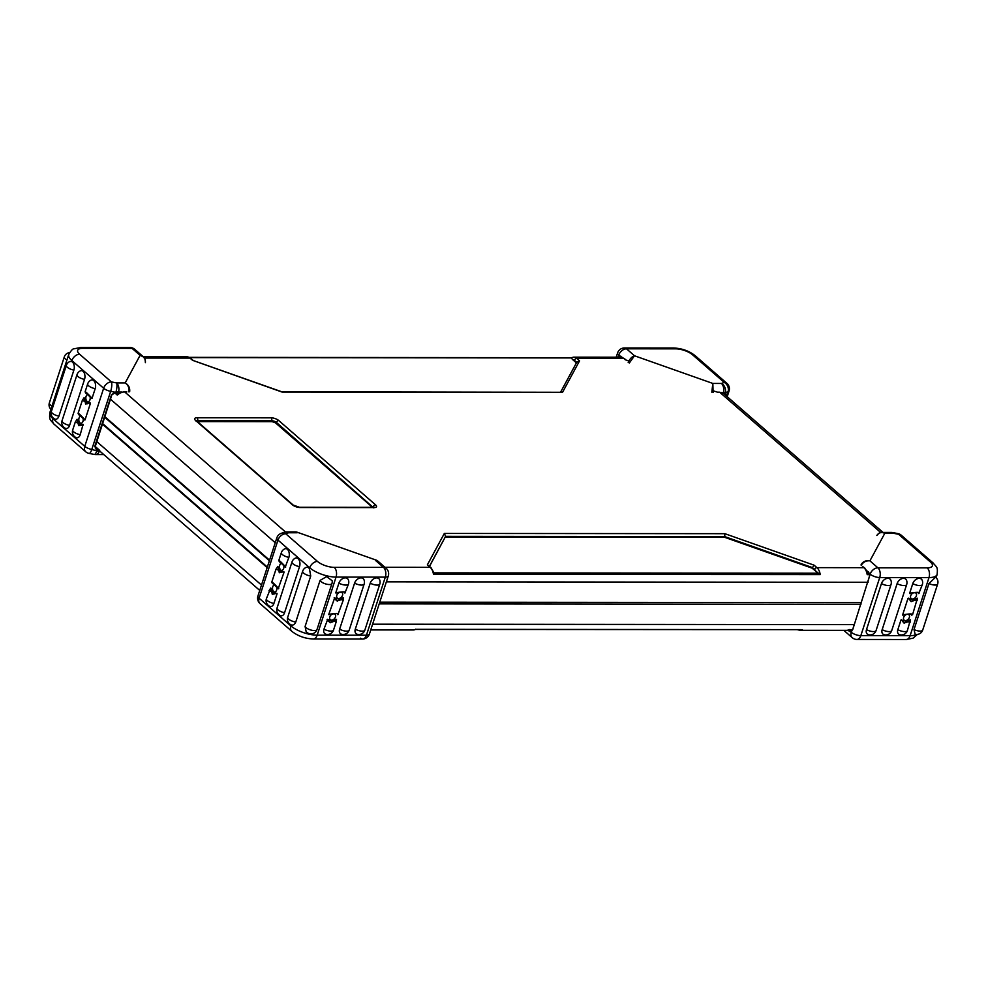 <?xml version="1.0" encoding="UTF-8"?>
<svg xmlns="http://www.w3.org/2000/svg" width="987" height="987" viewBox="0 0 987 987"><rect width="100%" height="100%" fill="white"/><g stroke="black" fill="none" stroke-linecap="round" stroke-linejoin="round"><path stroke-width="1.48" d="M622.291 357.454L618.738 355.16A7.193 5.034 -48.9 0 1 626.498 348.806A7.193 4.392 -90 0 0 624.438 347.967A7.193 7.193 0 0 0 617.603 352.939A7.193 2.665 18 0 0 618.738 355.16L618.355 356.332L620.083 356.541L619.503 355.826L618.355 356.332L617.282 358.071M620.083 356.541L621.205 356.936L620.083 356.541M725.914 395.565L725.778 392.69A0.716 0.654 128 0 1 724.754 392.949L724.927 394.701M726.617 396.182L728.011 391.888L725.297 392.456A0.716 0.642 94.3 0 1 724.643 392.912L724.754 392.949A0.716 0.654 128 0 1 724.729 392.925L724.359 392.814M724.631 392.493A7.168 2.579 -161.9 0 1 723.422 392.579A7.193 4.392 -90 0 0 721.435 383.45A7.193 6.008 70.5 0 1 725.297 392.456L724.643 392.912A0.716 0.642 94.3 0 1 724.421 392.851M722.595 392.937L723.903 392.863M629.287 363.056L634.493 355.776C631.902 356.652 629.805 358.873 628.188 362.463M713.095 392.444L712.836 383.437L711.812 392.197M727.209 396.7L729.06 391.012A7.193 2.665 18 0 1 728.011 391.888A7.193 6.008 -109.5 0 0 724.285 382.438A7.193 5.034 -48.9 0 1 726.938 383.363L695.181 355.69A7.193 5.034 131.1 0 0 692.516 354.765L724.285 382.438L721.435 383.45L712.836 383.437L634.493 355.776L626.498 348.806L675.774 348.855A12.584 4.676 -162 0 1 692.516 354.765M269.574 560.184L104.918 416.748M861.503 602.588L379.761 602.169L861.244 602.613M124.066 391.654L126.817 391.913L124.683 391.913A2.159 1.32 -90 0 0 124.066 391.654L117.971 393.739L117.293 395.084A10.783 7.551 -48.9 0 1 124.683 391.913L285.49 531.981M867.215 574.631L867.709 573.114L864.711 567.957A2.159 1.505 131.1 0 0 863.909 567.685A10.783 6.588 90 0 1 867.215 574.631L869.522 574.631M620.65 357.195L573.657 357.158A10.783 6.588 -90 0 1 576.741 358.417A2.159 1.505 131.1 0 0 574.409 360.317L576.716 362.328L579.554 360.86L576.741 358.417L623.735 358.454A2.159 1.505 -48.9 0 1 624.537 358.737L620.65 357.195A10.783 6.588 90 0 1 623.735 358.454L625.733 359.786M713.441 390.889L717.487 392.172M864.711 567.957L862.465 566.415L863.909 567.685L816.915 567.636L814.115 565.193L812.067 568.154L818.383 573.2L433.984 572.867L430.961 567.587L427.359 564.86L430.172 567.303A10.783 6.588 90 0 1 433.466 574.249L433.984 572.867M193.341 360.588L282.035 392.049L562.553 392.283L579.554 360.86M571.387 357.825L572.349 359.342A8.624 5.268 90 0 1 574.409 360.317M281.788 391.79L562.553 392.283M576.42 362.883L572.349 359.342M429.431 566.254L445.606 536.36L444.347 533.436L427.359 564.86M429.53 566.341L445.606 536.36L724.705 536.595L724.865 533.683L444.347 533.436M433.466 574.249L820.222 574.594L818.383 573.2M445.396 536.99L724.495 537.236L812.067 568.154M820.222 574.594A10.783 6.588 -90 0 0 816.915 567.636A2.159 1.505 -48.9 0 0 814.596 569.548L812.264 567.525L724.705 536.595L724.495 537.236M197.412 421.634L271.326 421.696A3.59 1.332 18 0 1 276.101 423.386L372.481 507.33M102.5 424.176L267.169 567.611M860.948 604.303L379.205 603.884M259.754 590.436L100.748 451.923A10.783 7.551 -48.9 0 1 99.403 450.134L95.245 446.519M849.425 629.558L849.326 629.681A10.783 6.588 90 0 1 847.043 630.348L800.05 630.298A10.783 6.588 -90 0 0 802.332 629.644L415.65 629.435M415.675 629.188L415.576 629.311A10.783 6.588 90 0 1 413.306 629.965L370.742 629.928M918.218 592.484A5.934 4.145 -48.9 0 1 918.465 593.372L919.045 593.286C920.007 592.04 916.874 592.04 909.644 593.286L912.79 583.601A5.934 4.145 131.1 0 1 917.552 578.666A5.934 4.145 131.1 0 1 922.228 580.356A6.292 6.292 0 0 1 922.339 584.575A6.292 2.332 -162 0 1 912.79 583.601M910.174 593.36C916.701 592.2 919.465 592.2 918.465 593.372L918.946 592.706C918.971 591.879 912.395 593.027 909.817 593.594M908.571 598.295L911.161 601.651L916.861 598.307A5.934 4.145 -48.9 0 1 910.261 600.725M917.392 598.381L917.096 600.701L907.991 598.369L902.636 614.876C909.866 613.63 913 613.63 912.025 614.876L911.939 614.284C911.865 613.495 906.165 614.482 902.809 615.185M911.198 614.074A5.934 4.145 -48.9 0 1 911.445 614.95C912.444 613.791 909.681 613.778 903.154 614.95M901.55 619.885L904.141 623.229L909.841 619.898A5.934 4.145 -48.9 0 1 903.241 622.316M904.141 623.229L901.513 619.762M910.372 619.972L910.088 622.291L900.983 619.959L897.837 629.644A5.934 4.145 131.1 0 0 899.959 634.789A6.292 6.292 0 0 0 907.386 630.607L910.396 619.824M906.337 614.494A3.59 2.517 131.1 0 0 903.734 617.183A3.59 2.517 131.1 0 0 904.141 620.132A3.59 2.517 131.1 0 0 905.474 620.601A3.59 2.517 131.1 0 0 908.965 618.281A3.59 2.517 131.1 0 0 908.867 614.716A3.59 2.517 131.1 0 0 907.756 614.259M913.357 592.903A3.59 2.517 131.1 0 0 910.754 595.605A3.59 2.517 131.1 0 0 911.161 598.541A3.59 2.517 131.1 0 0 912.481 599.01A3.59 2.517 131.1 0 0 915.985 596.691A3.59 2.517 131.1 0 0 915.874 593.125A3.59 2.517 131.1 0 0 914.776 592.669M891.014 584.538A6.292 6.292 0 0 0 890.903 580.331A5.934 4.145 131.1 0 0 886.227 578.629A5.934 4.145 131.1 0 0 881.465 583.576L866.5 629.607A5.934 4.145 131.1 0 0 868.634 634.752A6.292 6.292 0 0 0 876.061 630.582L891.014 584.538A6.292 2.332 -162 0 1 881.465 583.576M906.683 584.551A6.292 6.292 0 0 0 906.559 580.344A5.934 4.145 131.1 0 0 901.884 578.653A5.934 4.145 131.1 0 0 897.121 583.588L882.168 629.632A5.934 4.145 131.1 0 0 884.29 634.777A6.292 6.292 0 0 0 891.717 630.594L906.683 584.551A6.292 2.332 -162 0 1 897.121 583.588M937.65 584.045A6.292 6.292 0 0 0 935.577 577.173L928.964 583.539L914.011 629.57L915.146 634.234A6.292 6.292 0 0 0 922.697 630.088L937.65 584.045A6.292 2.332 -162 0 1 928.964 583.539M869.51 573.866L869.769 575.409M864.92 568.771L870.152 574.163A7.193 5.034 -48.9 0 1 877.912 567.821A7.193 4.392 90 0 1 879.725 577.543A7.193 2.665 -162 0 1 870.152 574.163L852.805 629.348L850.51 631.594L851.645 630.705M852.015 630.446L851.275 632.26A7.193 2.665 18 0 0 860.837 635.64A7.193 4.392 90 0 1 856.963 639.453A7.193 7.193 0 0 1 852.25 637.688L852.25 637.688A7.193 5.034 -48.9 0 1 851.275 632.26L849.19 631.174L851.744 630.545L852.928 628.978M849.264 629.879L850.979 630.878M861.133 564.515C863.107 561.455 866.043 560.234 869.917 560.85C865.981 560.567 863.082 562.096 861.219 565.465M884.833 533.264C881.379 531.87 878.714 532.598 876.838 535.472C880.996 530.796 880.157 533.301 882.045 532.437L884.833 533.264L869.917 560.85L877.912 567.821L927.175 567.858A12.584 4.676 18 0 0 930.371 561.961L898.602 534.288A7.193 5.034 -48.9 0 1 901.267 535.225L901.267 535.225A7.193 7.193 0 0 0 897.923 533.585A7.193 2.06 101.1 0 1 898.602 534.288L893.432 533.276A7.193 2.06 -78.9 0 0 892.754 532.573A7.193 7.193 0 0 0 891.372 532.437A7.193 4.392 90 0 1 893.432 533.276L884.833 533.264M880.182 532.77L882.045 532.425M80.144 425.422A5.934 3.615 90 0 1 77.393 419.672L78.59 425.582L83.377 424.99L75.271 422.078L76.986 419.426M80.231 434.662A6.292 2.332 18 0 1 72.717 429.937A6.292 6.292 0 0 0 76.048 437.586A5.934 3.615 -90 0 0 80.231 434.662L83.031 424.583M84.635 419.648L84.635 419.648C79.996 414.54 78.121 412.911 78.997 414.737L78.997 414.737A5.934 3.615 90 0 1 79.454 414.306M84.759 420.055L78.997 414.737M78.639 414.33C77.751 412.43 79.885 414.281 85.03 419.907L90.397 403.399L82.291 400.488L84.006 397.835M87.164 403.831A5.934 3.615 90 0 1 84.401 398.082L85.61 404.004L90.039 402.992M91.643 398.057L91.643 398.057C87.016 392.962 85.141 391.321 86.005 393.147L86.005 393.147A5.934 3.615 90 0 1 86.474 392.715M91.779 398.477L86.005 393.147M85.659 392.74C84.771 390.84 86.905 392.69 92.05 398.316L95.196 388.631A5.934 3.615 -90 0 0 94.814 382.129A5.934 3.615 -90 0 0 91.014 380.143A6.292 6.292 0 0 0 87.67 383.906A6.292 2.332 -162 0 0 95.196 388.631M88.262 394.492A3.59 2.196 -90 0 0 88.028 394.479A3.59 2.196 -90 0 0 86.091 396.379A3.59 2.196 -90 0 0 88.028 401.672A3.59 2.196 -90 0 0 90.002 396.49M81.242 416.082A3.59 2.196 -90 0 0 81.02 416.07A3.59 2.196 -90 0 0 79.071 417.97A3.59 2.196 -90 0 0 81.008 423.263A3.59 2.196 -90 0 0 82.982 418.081M71.57 361.526L69.929 361.489A6.292 6.292 0 0 0 66.363 365.35A6.292 2.332 -162 0 0 73.889 370.076A5.934 3.615 -90 0 0 71.57 361.526L71.878 360.576A19.777 7.341 -162 0 1 68.732 354.481L49.856 412.591A19.777 7.341 18 0 0 53.002 418.685L84.759 446.358A7.193 5.034 131.1 0 0 85.733 451.775L53.977 424.114C49.782 419.08 49.214 420.154 49.856 412.591M84.537 379.353A5.934 3.615 -90 0 0 84.166 372.839A5.934 3.615 -90 0 0 80.366 370.865A6.292 6.292 0 0 0 77.023 374.628A6.292 2.332 -162 0 0 84.537 379.353L69.583 425.385A5.934 3.615 -90 0 1 65.401 428.309A6.292 6.292 0 0 1 62.058 420.659A6.292 2.332 18 0 0 69.583 425.385M58.924 416.107A6.292 2.332 18 0 1 51.41 411.382A6.292 6.292 0 0 0 54.741 419.031A5.934 3.615 -90 0 0 58.924 416.107L73.889 370.076M103.795 454.575L95.628 454.563A7.193 4.392 -90 0 0 99.305 451.318A7.168 2.665 -161.2 0 1 97.873 451.207L97.861 450.195A6.453 2.406 18.8 0 0 99.144 450.294L99.403 450.294M97.873 451.207L96.825 450.899L97.047 449.936L97.861 450.195L95.196 447.827M95.073 446.531L96.195 449.406L95.159 446.198M96.109 449.319L95.27 446.42L111.889 394.726M145.373 362.636C145.743 358.984 143.979 356.554 140.092 355.345L143.374 356.825L134.75 349.312A7.193 5.034 131.1 0 0 132.098 348.386A7.193 4.392 -90 0 0 130.037 347.547L80.774 347.498A7.193 4.392 90 0 1 82.822 348.337A12.584 4.676 18 0 0 79.639 354.234A7.193 5.034 -48.9 0 0 71.878 360.576L103.647 388.249A7.193 2.665 -162 0 0 110.667 391.358A7.193 2.06 -78.9 0 0 111.395 381.907A7.193 5.034 131.1 0 0 103.647 388.249L84.759 446.358A7.193 2.665 18 0 0 91.791 449.455L96.825 450.899A7.193 2.06 101.1 0 1 94.246 454.427L89.077 453.415A7.193 2.06 -78.9 0 0 91.791 449.455L110.667 391.358L115.861 392.382L111.445 395.034L114.739 392.16L115.775 392.283M96.195 449.406L97.047 449.936M117.12 391.975L118.563 392.049A7.193 4.392 -90 0 0 116.577 382.919A7.193 2.06 101.1 0 1 115.985 391.938L117.12 391.975A7.168 2.653 17.2 0 0 118.563 392.049L121.537 392.024M144.46 358.047L189.985 358.084A10.783 6.588 90 0 0 186.901 356.825L143.337 356.788L144.855 358.91M128.939 391.95C129.47 388.101 128.211 385.103 125.176 382.931C128.618 384.967 130.111 387.891 129.667 391.691M270.685 588.153L268.957 590.806L277.076 593.718L273.93 603.39A5.934 3.615 90 0 1 269.735 606.314A6.292 6.292 0 0 1 266.404 598.665A6.292 2.332 -162 0 0 273.93 603.39M276.718 593.31L272.276 594.322L271.08 588.4A5.934 3.615 -90 0 0 273.843 594.149M273.152 583.033A5.934 3.615 -90 0 0 272.683 583.465L278.445 588.783M272.683 583.465C271.82 581.639 273.695 583.268 278.322 588.375L278.729 588.634C273.584 583.009 271.45 581.158 272.338 583.058L272.683 583.465M277.692 566.563L275.978 569.203L284.083 572.127L278.322 588.375M272.387 583.502L271.795 582.083L275.978 569.215L277.791 566.402M283.738 571.72L279.296 572.731L278.1 566.809A5.934 3.615 -90 0 0 280.851 572.559M280.16 561.443A5.934 3.615 -90 0 0 279.703 561.874L285.465 567.192M279.703 561.874C278.827 560.048 280.703 561.677 285.342 566.785L285.736 567.044C280.592 561.418 278.457 559.567 279.346 561.467L279.703 561.874M288.883 557.359A6.292 2.332 18 0 1 281.369 552.634A6.292 6.292 0 0 1 284.712 548.871A5.934 3.615 90 0 1 288.512 550.857A5.934 3.615 90 0 1 288.883 557.359L285.342 566.785M345.179 592.792L345.179 592.792C346.153 591.546 343.02 591.546 335.777 592.792L338.923 583.107A5.934 4.145 -48.9 0 1 343.686 578.16A5.934 4.145 -48.9 0 1 348.362 579.862A6.292 6.292 0 0 1 348.485 584.07L344.895 593.101M336.308 592.866L336.308 592.866C342.834 591.694 345.598 591.707 344.599 592.866A5.934 4.145 131.1 0 0 344.352 591.99M335.962 593.101C340.083 591.941 347.005 591.793 345.092 592.2L344.599 592.866M336.407 600.232A5.934 4.145 131.1 0 0 342.995 597.814L337.295 601.145L334.124 597.875L343.242 600.207L343.525 597.888M338.171 614.383L338.171 614.383C339.133 613.137 335.999 613.137 328.77 614.383L334.704 597.801M329.3 614.457L329.3 614.457C335.814 613.285 338.578 613.297 337.591 614.457A5.934 4.145 131.1 0 0 337.344 613.581M328.942 614.691C332.853 613.569 340.231 613.371 338.072 613.791L337.591 614.457M329.387 621.822A5.934 4.145 131.1 0 0 335.987 619.392L330.287 622.735L327.116 619.466L336.222 621.798L336.518 619.478M336.172 621.958L333.52 630.113A6.292 6.292 0 0 1 326.092 634.283A5.934 4.145 -48.9 0 1 323.97 629.138L327.696 619.392M333.89 613.766A3.59 2.517 -48.9 0 1 335 614.21A3.59 2.517 -48.9 0 1 335.099 617.788A3.59 2.517 -48.9 0 1 331.607 620.095A3.59 2.517 -48.9 0 1 330.275 619.639A3.59 2.517 -48.9 0 1 329.868 616.69A3.59 2.517 -48.9 0 1 332.471 614M340.91 592.175A3.59 2.517 -48.9 0 1 342.02 592.619A3.59 2.517 -48.9 0 1 342.119 596.197A3.59 2.517 -48.9 0 1 338.627 598.517A3.59 2.517 -48.9 0 1 337.295 598.048A3.59 2.517 -48.9 0 1 336.888 595.099A3.59 2.517 -48.9 0 1 339.491 592.41M283.688 565.218A3.59 2.196 90 0 1 283.651 568.487A3.59 2.196 90 0 1 281.714 570.4A3.59 2.196 90 0 1 279.518 566.797A3.59 2.196 90 0 1 281.714 563.207A3.59 2.196 90 0 1 281.949 563.219M276.668 586.809A3.59 2.196 90 0 1 276.644 590.078A3.59 2.196 90 0 1 274.694 591.978A3.59 2.196 90 0 1 272.511 588.388A3.59 2.196 90 0 1 274.707 584.797A3.59 2.196 90 0 1 274.929 584.81M370.248 583.132A5.934 4.145 -48.9 0 1 375.011 578.197A5.934 4.145 -48.9 0 1 379.687 579.887A6.292 6.292 0 0 1 379.81 584.107L364.845 630.138A6.292 2.332 -162 0 1 355.295 629.175L370.248 583.132A6.292 2.332 18 0 0 379.81 584.107M354.592 583.12A5.934 4.145 -48.9 0 1 359.354 578.185A5.934 4.145 -48.9 0 1 364.03 579.875A6.292 6.292 0 0 1 364.141 584.082L349.188 630.125A6.292 2.332 -162 0 1 339.627 629.163L354.592 583.12A6.292 2.332 18 0 0 364.141 584.082M364.845 630.138A6.292 6.292 0 0 1 357.417 634.32A5.934 4.145 -48.9 0 1 355.295 629.175M349.188 630.125A6.292 6.292 0 0 1 341.761 634.308A5.934 4.145 -48.9 0 1 339.627 629.163M320.059 580.43L326.66 576.568L332.2 580.788A6.292 6.292 0 0 1 331.94 583.527L316.987 629.558A6.292 2.332 -162 0 1 311.25 630.125A6.292 2.332 -162 0 1 305.094 626.474L320.059 580.43A6.292 2.332 18 0 0 326.203 584.082A6.292 2.332 18 0 0 331.94 583.527M310.72 576.001A6.292 2.332 18 0 1 302.676 571.189A6.292 6.292 0 0 1 306.007 567.426A5.934 3.615 90 0 1 309.424 568.734L310.72 576.001L295.767 622.032C294.657 624.549 293.127 625.511 291.165 624.931A5.934 3.615 90 0 1 291.042 624.882A6.292 6.292 0 0 1 287.71 617.233A6.292 2.332 -162 0 0 295.767 622.032M316.987 629.558A6.292 6.292 0 0 1 306.143 631.606L305.094 626.474M299.542 566.637A6.292 2.332 18 0 1 292.016 561.911A6.292 6.292 0 0 1 295.36 558.148A5.934 3.615 90 0 1 299.16 560.135A5.934 3.615 90 0 1 299.542 566.637L284.577 612.68A5.934 3.615 90 0 1 280.394 615.604A6.292 6.292 0 0 1 277.063 607.955A6.292 2.332 -162 0 0 284.577 612.68M295.94 531.919L286.514 531.919A7.193 4.392 90 0 1 288.574 532.758L297.173 532.758L296.729 532.055L376.602 560.271L375.504 560.431L383.499 567.389A7.193 4.392 90 0 1 385.312 577.111A7.193 2.665 18 0 0 388.286 575.964A7.193 7.193 0 0 0 386.164 568.315A7.193 5.034 131.1 0 0 383.499 567.389L334.235 567.352A12.584 4.676 -162 0 1 317.493 561.43L285.724 533.757A7.193 5.034 131.1 0 0 277.964 540.111L309.733 567.784A19.777 7.341 18 0 0 336.049 577.074L385.312 577.111L366.436 635.221A7.193 4.392 90 0 1 362.562 639.033L362.562 639.033A7.193 4.392 90 0 1 360.502 638.194M376.763 560.332L296.631 532.03M288.574 532.758A7.193 6.008 -109.5 0 0 284.108 532.326L281.258 533.338A7.193 6.008 70.5 0 1 285.724 533.757L288.574 532.758M313.286 638.984L362.562 639.033A7.193 7.193 0 0 0 369.397 634.061A7.193 2.665 -162 0 1 366.436 635.221L317.172 635.172A19.777 7.341 -162 0 1 290.857 625.881L259.087 598.208A7.193 5.034 131.1 0 0 260.062 603.637L291.819 631.31C297.963 636.097 305.119 638.651 313.286 638.984A7.193 4.392 90 0 0 317.172 635.172L336.049 577.074A7.193 4.392 -90 0 0 334.235 567.352M281.258 533.338A7.193 7.193 0 0 0 276.816 537.89A7.193 2.665 18 0 0 277.964 540.111L259.087 598.208A7.193 2.665 -162 0 1 257.94 595.988A7.193 7.193 0 0 0 260.062 603.637M102.685 423.633L267.341 567.069M269.402 560.727L104.745 417.291M722.743 393.011L723.422 392.579L721.694 392.555M620.872 356.245L621.205 356.936M695.181 355.69C689.037 350.903 681.881 348.349 673.714 348.016A7.193 4.392 90 0 1 675.774 348.855M275.25 542.727L110.593 399.291M868.104 582.268L386.361 581.849M430.961 567.587A2.159 1.505 -48.9 0 0 430.172 567.303L384.955 567.266M114.48 392.641L117.293 395.084M117.971 393.751L116.404 392.382M880.762 532.548L719.905 392.419A10.783 7.551 -48.9 0 1 723.903 393.813L883.02 532.425M869.053 573.237L867.721 573.237M625.178 359.724L628.867 361.02M723.903 393.813L719.289 392.172A2.159 1.32 90 0 1 719.905 392.419L717.783 392.419M814.115 565.193L724.865 533.683M186.901 356.825L190.787 358.367A2.159 1.505 -48.9 0 0 189.985 358.084L192.798 360.526M300.085 507.528L374.135 507.589A5.749 2.134 18 0 0 375.591 504.888L278.741 420.524A5.749 2.134 18 0 0 271.092 417.822L197.042 417.76A5.749 2.134 18 0 0 195.586 420.462L292.423 504.826A5.749 2.134 18 0 0 300.085 507.528A2.159 1.32 -90 0 0 299.468 507.269L293.225 505.097L196.08 420.413L196.105 421.252M571.276 357.936L189.738 357.615M814.596 569.548A8.624 5.268 90 0 1 816.237 571.794M196.524 420.857A3.59 1.332 -162 0 1 197.585 420.684A2.159 1.32 -90 0 0 197.042 417.76M195.586 420.462A2.159 1.505 -48.9 0 1 196.376 420.733M292.423 504.826A2.159 1.505 -48.9 0 1 293.225 505.097M374.135 507.589A2.159 1.32 -90 0 0 373.518 507.33L299.468 507.269M375.591 504.888A2.159 1.505 131.1 0 0 373.259 506.8A3.59 1.332 -162 0 1 373.728 507.33M278.741 420.524A2.159 1.505 131.1 0 0 276.422 422.436L373.086 507.33M271.092 417.822A2.159 1.32 90 0 1 271.635 420.746A3.59 1.332 -162 0 1 276.422 422.436L276.101 423.386M197.301 421.535L197.585 420.684L271.635 420.746L271.326 421.696M96.825 441.633L261.493 585.081M802.332 629.644L415.576 629.311M852.398 629.681L849.326 629.681M854.347 624.623L372.605 624.203M897.837 629.644A6.292 2.332 18 0 0 907.386 630.607M936.095 577.642L937.144 574.409A19.777 7.341 -162 0 1 928.989 577.58L879.725 577.543L860.837 635.64L910.113 635.69A19.777 7.341 18 0 0 916.553 634.431M927.175 567.858A7.193 4.392 -90 0 1 928.989 577.58L910.113 635.69A7.193 4.392 90 0 1 906.226 639.502L856.963 639.453M866.5 629.607A6.292 2.332 18 0 0 876.061 630.582M882.168 629.632A6.292 2.332 18 0 0 891.717 630.594M914.011 629.57A6.292 2.332 18 0 0 922.697 630.088M868.449 571.917L868.782 572.608M852.805 629.348L854.1 624.623M849.19 631.174L848.104 630.237M849.98 630.471L851.843 630.459M937.144 574.409C937.786 566.785 937.169 567.87 933.023 562.886A7.193 5.034 131.1 0 0 930.371 561.961M66.956 359.971A6.292 2.332 -162 0 1 64.303 356.912A6.292 6.292 0 0 1 69.596 352.606M53.212 418.032L53.002 418.685A7.193 5.034 131.1 0 0 53.977 424.114M50.905 409.358A6.292 6.292 0 0 1 49.35 402.955A6.292 2.332 18 0 0 51.99 406.002M120.463 392.394L118.156 392.493M100.143 451.33L99.144 450.294M94.727 446.519L111.445 395.034M117.959 392.407A6.453 2.393 -162.8 0 1 116.91 392.37M79.639 354.234L111.395 381.907L116.577 382.919L125.176 382.931L140.092 355.345L132.098 348.386L82.822 348.337M338.923 583.107A6.292 2.332 18 0 0 348.485 584.07M333.52 630.113A6.292 2.332 -162 0 1 323.97 629.138M291.165 624.931L290.857 625.881A7.193 5.034 131.1 0 0 291.819 631.31M317.493 561.43A7.193 5.034 -48.9 0 0 309.733 567.784L309.424 568.734M620.194 356.541L621.428 357.257M617.603 352.939L616.209 357.195M673.714 348.016L624.438 347.967M729.06 391.012A7.193 7.193 0 0 0 726.938 383.363M625.672 359.724L624.537 358.737M719.289 392.172L717.524 392.172M193.205 360.514L281.826 391.802M573.657 357.158L571.276 357.701M560.653 392.036L576.877 362.032M571.3 357.689L189.257 357.356M190.787 358.367L193.279 360.539M373.826 507.91L374.344 507.244L373.518 507.33M100.748 451.923L95.221 446.617M852.324 629.817L849.4 629.817M413.306 629.965L415.687 629.422M797.693 629.768L800.05 630.298M849.425 629.805L847.043 630.348M918.761 593.594L922.339 584.575M917.416 598.233L912.642 614.445M911.149 601.638L908.533 598.171M911.741 615.185L912.63 614.469M867.005 571.165L869.621 575.384L867.857 582.268M860.701 604.303L861.256 602.588M881.946 532.425L891.372 532.437M897.923 533.585L892.754 532.573M917.404 634.394L913.098 638.17L906.226 639.502M852.25 637.688L843.811 630.348M933.023 562.886L901.267 535.225M77.085 419.265L75.271 422.078M83.142 424.496L78.602 425.582M78.701 414.774L78.096 413.356M84.092 397.675L82.291 400.475M90.162 402.918L85.61 404.004M85.709 393.184L85.116 391.777L87.67 383.906M72.717 429.937L75.222 422.226M78.109 413.331L82.254 400.599M62.058 420.659L77.023 374.628M51.41 411.382L66.363 365.35M49.35 402.955L64.303 356.912M118.181 392.493L120.254 392.468M145.397 362.562C145.163 358.923 144.46 356.986 143.288 356.763M134.75 349.312A7.193 7.193 0 0 0 130.037 347.547M80.774 347.498L73.902 348.83C72.828 348.633 71.113 350.521 68.732 354.481M85.733 451.775A7.193 7.193 0 0 0 89.077 453.415M94.246 454.427A7.193 7.193 0 0 0 95.628 454.563M266.404 598.665L270.771 587.993M272.301 594.322L276.829 593.224M279.296 572.731L283.849 571.646M279.395 561.911L278.803 560.493L281.369 552.634M335.753 599.812L337.295 601.145L334.667 597.678M343.55 597.74L343.254 600.182M343.18 600.38L337.887 614.691M328.745 621.403L330.275 622.735L327.647 619.268M336.53 619.33L336.234 621.773M292.016 561.911L277.063 607.955M302.676 571.189L287.71 617.233M386.164 568.315L377.54 560.813M286.514 531.919A7.193 7.193 0 0 0 284.108 532.326M388.286 575.964L369.397 634.061M257.94 595.988L276.816 537.89"/></g></svg>
